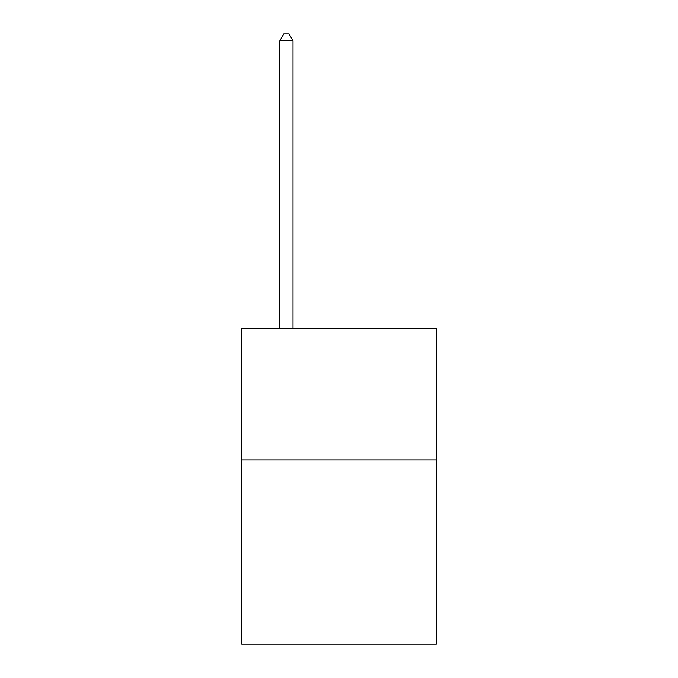 <?xml version="1.0" encoding="UTF-8"?>
<svg xmlns="http://www.w3.org/2000/svg" width="678" height="678" viewBox="0 0 678 678"><rect width="100%" height="100%" fill="white"/><g stroke="black" fill="none" stroke-linecap="round" stroke-linejoin="round"><path stroke-width="1.02" d="M436.301 460.023L436.301 644.1L241.699 644.1L241.699 328.533L436.301 328.533L436.301 460.023L241.699 460.023M292.981 328.533L292.981 40.739L279.828 40.739L279.828 328.533M279.828 40.739L283.777 33.9L289.031 33.9L292.981 40.739"/></g></svg>
